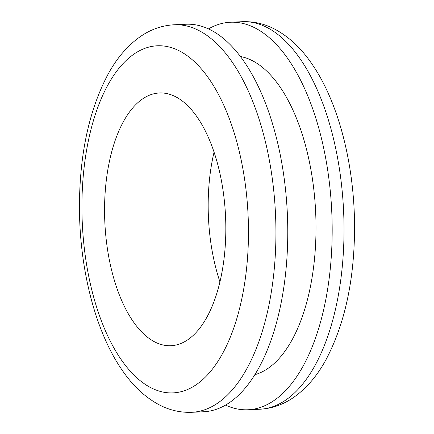 <?xml version="1.0" encoding="UTF-8"?>
<svg xmlns="http://www.w3.org/2000/svg" width="434" height="434" viewBox="0 0 434 434"><rect width="100%" height="100%" fill="white"/><g stroke="black" fill="none" stroke-linecap="round" stroke-linejoin="round"><path stroke-width="0.65" d="M240.458 56.529A160.227 76.547 87.4 0 1 316.006 225.875A160.227 76.547 87.4 0 1 254.818 374.705M287.769 229.96A193.96 92.659 87.4 0 1 203.541 411.763L191.703 412.3A193.96 92.659 87.4 0 0 275.926 230.497A193.96 92.659 87.4 0 0 174.208 24.771L186.05 24.239A193.96 92.659 87.4 0 1 287.769 229.96M208.51 28.894A193.96 92.659 87.4 0 1 230.459 22.237A193.96 92.659 87.4 0 1 332.173 227.958A193.96 92.659 87.4 0 1 247.95 409.761A193.96 92.659 87.4 0 1 225.49 405.106M225.826 227.139A126.495 60.429 87.4 0 1 170.898 345.708A126.495 60.429 87.4 0 1 104.561 211.537A126.495 60.429 87.4 0 1 159.49 92.968A126.495 60.429 87.4 0 1 225.826 227.139M219.929 281.872A126.495 60.429 87.4 0 1 208.174 206.861A126.495 60.429 87.4 0 1 214.071 152.128M247.95 409.761L259.792 409.229A193.96 92.659 -92.6 0 0 344.016 227.421A193.96 92.659 -92.6 0 0 242.297 21.7L230.459 22.237M248.465 230.053A173.719 82.992 -92.6 0 0 164.285 46.085A173.719 82.992 -92.6 0 0 81.923 208.629A173.719 82.992 -92.6 0 0 166.103 392.591A173.719 82.992 -92.6 0 0 248.465 230.053M191.703 412.3C180.3 412.718 169.39 410.184 158.974 404.705C144.81 397.077 132.424 385.387 121.808 369.649C95.355 331.294 79.655 269.395 79.444 207.929C79.422 155.236 88.851 110.871 107.73 74.838C117.034 57.543 128.594 44.333 142.406 35.214C152.258 28.861 162.858 25.384 174.208 24.771M242.297 21.7C253.7 21.282 264.61 23.816 275.026 29.295C289.19 36.923 301.576 48.613 312.192 64.351C338.645 102.706 354.345 164.605 354.556 226.071C354.578 278.764 345.149 323.129 326.27 359.162C316.966 376.457 305.406 389.667 291.594 398.786C281.742 405.139 271.142 408.616 259.792 409.229"/></g></svg>
